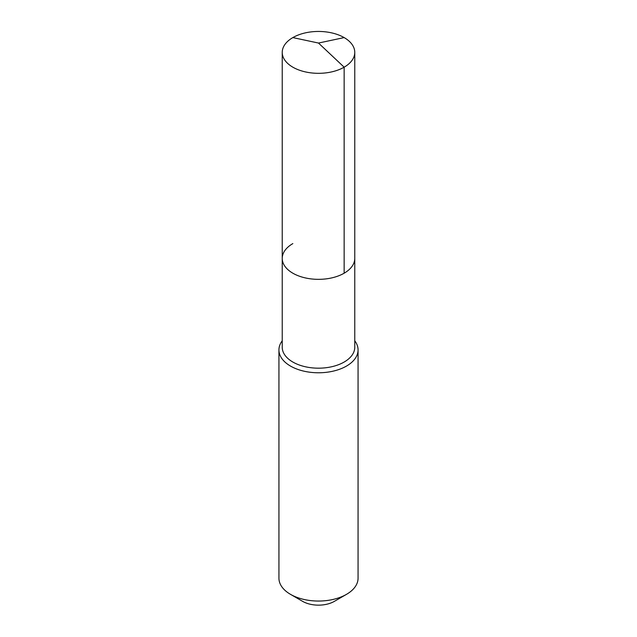 <?xml version="1.0" encoding="UTF-8"?>
<svg xmlns="http://www.w3.org/2000/svg" width="637" height="637" viewBox="0 0 637 637"><rect width="100%" height="100%" fill="white"/><g stroke="black" fill="none" stroke-linecap="round" stroke-linejoin="round"><path stroke-width="0.96" d="M282.231 258.407L282.231 52.385A36.269 20.941 180 0 0 304.621 71.726A36.269 20.941 180 0 0 344.147 67.188L318.5 43.053L344.147 67.188A36.269 20.941 0 0 0 354.769 52.385L354.769 347.237A36.269 20.941 0 0 1 344.147 362.047A36.269 20.941 180 0 1 304.621 366.586A36.269 20.941 180 0 1 282.231 347.237L282.231 258.407A36.269 20.941 180 0 0 304.621 277.748A36.269 20.941 180 0 0 344.147 273.209A36.269 20.941 0 0 0 354.769 258.407A36.269 20.941 0 0 1 344.147 273.209L344.147 67.188L344.147 273.209A36.269 20.941 180 0 1 304.621 277.748A36.269 20.941 180 0 1 282.231 258.407A36.269 20.941 180 0 1 292.853 243.597M358.066 349.928L358.066 578.205A39.566 22.844 0 0 1 346.472 594.361L334.353 601.36L346.472 594.361A39.566 22.844 180 0 1 290.528 594.361A39.566 22.844 180 0 1 278.934 578.205L278.934 349.928A39.566 22.844 180 0 0 303.363 371.037A39.566 22.844 180 0 0 346.472 366.084A39.566 22.844 0 0 0 358.066 349.928A39.566 22.844 0 0 0 354.769 340.803M278.934 349.928A39.566 22.844 180 0 1 282.231 340.803M334.353 601.36A22.422 12.947 180 0 1 302.647 601.36L290.528 594.361M354.769 52.385A36.269 20.941 0 0 0 332.379 33.044A36.269 20.941 0 0 0 292.853 37.583A36.269 20.941 180 0 0 282.231 52.385M344.147 37.583L318.5 43.053L292.853 37.583"/></g></svg>
